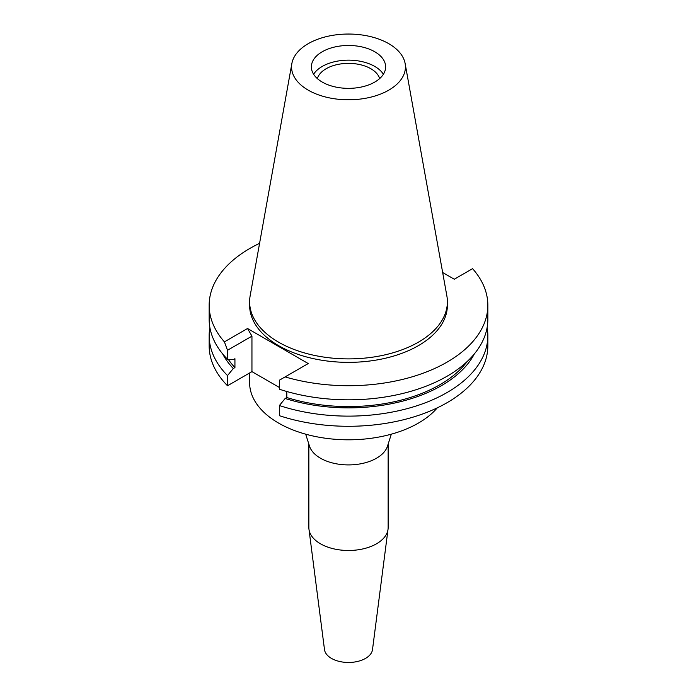 <?xml version="1.0" encoding="UTF-8"?>
<svg xmlns="http://www.w3.org/2000/svg" width="697" height="697" viewBox="0 0 697 697"><rect width="100%" height="100%" fill="white"/><g stroke="black" fill="none" stroke-linecap="round" stroke-linejoin="round"><path stroke-width="1.05" d="M308.24 43.667A56.936 32.872 180 0 1 367.546 35.939A56.936 32.872 180 0 1 405.131 63.523A56.936 32.872 180 0 1 388.76 90.157A56.936 32.872 180 0 1 324.027 96.595A56.936 32.872 180 0 1 291.869 63.523A56.936 32.872 180 0 1 308.24 43.667M322.241 51.752A37.133 21.441 0 0 0 311.367 66.912A37.133 21.441 0 0 0 334.29 86.724A37.133 21.441 0 0 0 374.759 82.072A37.133 21.441 0 0 0 385.633 66.912A37.133 21.441 0 0 0 362.71 47.108A37.133 21.441 0 0 0 322.241 51.752M405.131 63.523L446.864 295.911A98.887 57.093 180 0 1 447.387 301.801A98.887 57.093 180 0 1 418.427 342.166A98.887 57.093 180 0 1 310.662 354.546A98.887 57.093 180 0 1 249.613 301.801A98.887 57.093 180 0 1 250.136 295.911L291.869 63.523M249.613 301.801L249.613 305.269A98.887 57.093 0 0 0 310.662 358.014A98.887 57.093 0 0 0 418.427 345.634A98.887 57.093 0 0 0 447.387 305.269L447.387 301.801M442.656 272.518L454.278 279.227L472.583 268.659A139.339 80.451 180 0 1 487.839 305.269A139.339 80.451 180 0 1 447.03 362.152A139.339 80.451 180 0 1 285.099 376.903L308.231 363.555L247.54 328.514L224.417 341.87A139.339 80.451 180 0 1 209.161 305.269A139.339 80.451 180 0 1 249.97 248.376A139.339 80.451 180 0 1 259.58 243.323M286.807 391.758L285.927 391.252M279.384 387.471L251.948 371.632L251.948 336.146L247.54 328.514M279.384 405.532L279.384 415.691A139.339 80.451 0 0 0 447.03 402.727A139.339 80.451 0 0 0 487.839 345.834L487.839 335.675A139.339 80.451 180 0 1 447.03 392.559A139.339 80.451 180 0 1 279.384 405.532L285.169 398.475L286.807 397.525L286.807 391.505M209.161 305.269L209.161 319.374A139.339 80.451 0 0 0 227.51 359.277L233.295 359.643L234.933 358.702L234.933 367.58L233.295 368.521L227.51 375.578A139.339 80.451 180 0 1 209.161 335.675L209.161 345.834A139.339 80.451 0 0 0 227.51 385.746L251.948 371.632M487.839 305.269L487.839 319.374A139.339 80.451 0 0 1 447.03 376.258A139.339 80.451 0 0 1 279.384 389.222L279.384 380.205L285.099 376.903M487.125 327.52A139.339 80.451 180 0 1 487.839 335.675M474.352 353.902A131.463 75.903 180 0 1 441.462 385.633A131.463 75.903 180 0 1 285.169 398.475M286.807 397.525A129.241 74.614 0 0 0 439.885 384.727A129.241 74.614 0 0 0 467.121 361.577M224.417 341.87L227.51 350.251L227.51 359.277M227.51 350.251L251.948 336.146M227.51 375.578L227.51 385.746M209.161 335.675A139.339 80.451 180 0 1 209.875 327.52M228.267 359.321A129.241 74.614 0 0 0 234.933 367.58M233.295 368.521A131.463 75.903 180 0 1 222.648 353.902M249.613 372.982L249.613 382.714A98.887 57.093 0 0 0 310.662 435.459A98.887 57.093 0 0 0 418.427 423.079A98.887 57.093 0 0 0 437.298 407.832M391.322 434.17L387.48 446.185A39.642 22.888 180 0 1 376.528 458.208A39.642 22.888 180 0 1 336.729 463.88A39.642 22.888 180 0 1 309.52 446.185L305.678 434.17M308.858 444.128L308.858 527.594A39.642 22.888 0 0 0 308.971 529.302A39.642 22.888 0 0 0 334.699 549.053A39.642 22.888 0 0 0 376.528 543.782A39.642 22.888 0 0 0 388.029 529.302A39.642 22.888 0 0 0 388.142 527.594L388.142 444.128M308.971 529.302L324.497 649.604A24.064 13.896 0 0 0 340.127 661.601A24.064 13.896 0 0 0 365.516 658.404A24.064 13.896 0 0 0 372.503 649.604L388.029 529.302M379.638 78.595A31.574 18.227 0 0 0 358.127 64.237A31.574 18.227 0 0 0 326.179 68.707A31.574 18.227 0 0 0 317.362 78.595M313.606 74.257A37.133 21.441 180 0 1 322.241 66.433A37.133 21.441 180 0 1 383.394 74.257"/></g></svg>
